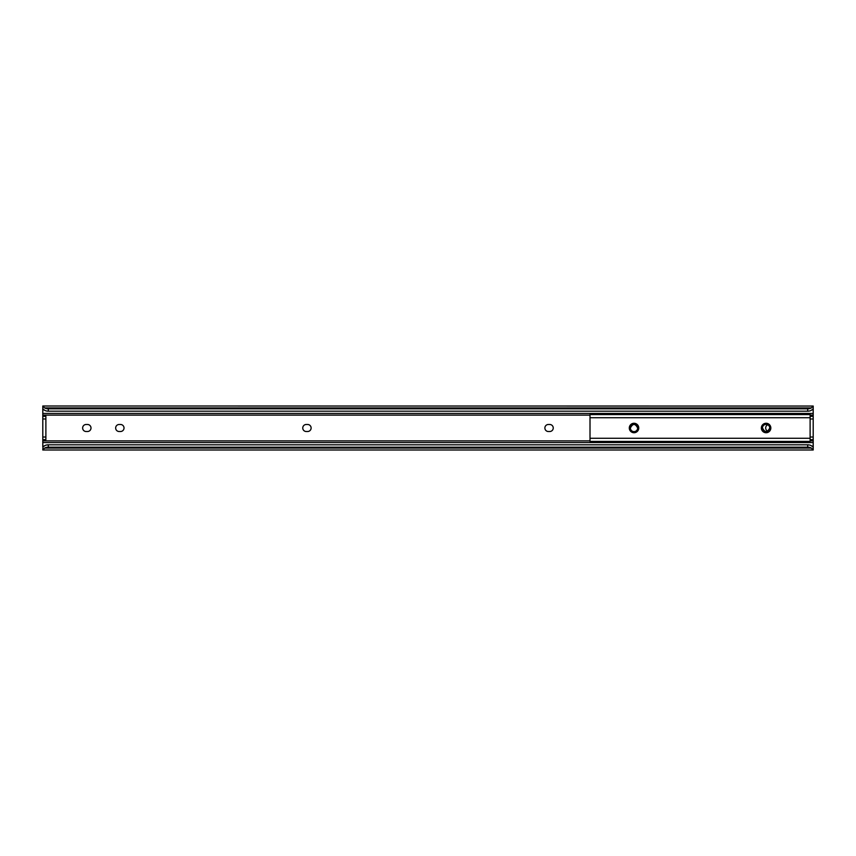 <?xml version="1.0" encoding="UTF-8"?>
<svg xmlns="http://www.w3.org/2000/svg" width="856" height="856" viewBox="0 0 856 856"><rect width="100%" height="100%" fill="white"/><g stroke="black" fill="none" stroke-linecap="round" stroke-linejoin="round"><path stroke-width="1.28" d="M767.768 424.779A3.52 3.52 0 0 0 767.768 431.221M44.084 446.104L42.8 446.104C42.597 447.228 43.11 447.164 44.352 445.912L44.48 445.815A5.5 3.542 0 0 1 48.3 444.82L48.3 447.185A5.5 3.542 180 0 0 44.63 448.095L811.37 448.095A5.5 3.542 180 0 0 807.7 447.185L807.7 444.82A5.5 3.542 0 0 1 811.52 445.815L811.649 445.912C812.89 447.164 813.403 447.228 813.2 446.104L813.2 450.01L42.8 450.01L42.95 446.928M44.63 448.095L42.8 449.956M813.2 449.956L811.37 448.095M48.3 447.185L807.7 447.185M48.3 444.82L807.7 444.82M813.05 446.928L813.2 446.104L811.916 446.104M42.8 439.663L42.8 437.02L45.882 437.02L45.882 439.663L42.8 439.663L42.8 445.783M813.2 406.044L42.8 405.99L44.63 407.905L811.37 407.905L813.2 406.044L813.2 445.783M307.593 431.52A3.52 3.52 0 0 0 311.124 428A3.52 3.52 0 0 0 307.593 424.48L306.277 424.48A3.52 3.52 0 0 0 302.757 428A3.52 3.52 0 0 0 306.277 431.52L307.593 431.52M120.503 431.52A3.52 3.52 0 0 0 124.024 428A3.52 3.52 0 0 0 120.503 424.48L119.177 424.48A3.52 3.52 0 0 0 115.656 428A3.52 3.52 0 0 0 119.177 431.52L120.503 431.52M87.483 431.52A3.52 3.52 0 0 0 91.004 428A3.52 3.52 0 0 0 87.483 424.48L86.167 424.48A3.52 3.52 0 0 0 82.636 428A3.52 3.52 0 0 0 86.167 431.52L87.483 431.52M549.723 431.52A3.52 3.52 0 0 0 553.244 428A3.52 3.52 0 0 0 549.723 424.48L548.407 424.48A3.52 3.52 0 0 0 544.876 428A3.52 3.52 0 0 0 548.407 431.52L549.723 431.52M44.63 407.905A5.5 3.542 0 0 0 48.3 408.815L48.3 411.18A5.5 3.542 180 0 1 44.48 410.185L44.352 410.088C43.11 408.836 42.597 408.772 42.8 409.896L42.8 416.337L45.882 416.337L45.882 418.98L42.8 418.98L42.8 416.337M813.2 410.217L813.05 409.072M811.916 409.896L813.2 409.896C813.403 408.772 812.89 408.836 811.649 410.088L811.52 410.185A5.5 3.542 180 0 1 807.7 411.18L807.7 408.815A5.5 3.542 0 0 0 811.37 407.905M42.95 409.072L42.8 409.896L44.084 409.896M48.3 411.18L807.7 411.18M48.3 408.815L807.7 408.815M42.8 437.02L42.8 418.98M42.8 410.217L42.8 406.044M813.2 439.663L810.118 439.663M810.118 416.337L813.2 416.337M45.882 437.02L45.882 418.98M766.099 423.271A4.729 4.729 0 0 0 761.359 428A4.729 4.729 0 0 0 766.099 432.729A4.729 4.729 0 0 0 770.828 428A4.729 4.729 0 0 0 766.099 423.271M634.029 423.271A4.729 4.729 0 0 0 629.299 428A4.729 4.729 0 0 0 634.029 432.729A4.729 4.729 0 0 0 638.758 428A4.729 4.729 0 0 0 634.029 423.271M590.009 414.7L590.009 441.429L810.118 441.429L810.118 414.7M630.39 428A3.627 3.627 0 0 0 634.029 431.627A3.627 3.627 0 0 0 637.656 428A3.627 3.627 0 0 0 634.029 424.373A3.627 3.627 0 0 0 630.39 428C632.819 423.313 635.238 423.313 637.656 428M769.726 428.128A3.627 3.627 0 0 0 766.216 424.373A3.627 3.627 0 0 0 762.461 427.872A3.627 3.627 0 0 0 765.97 431.627A3.627 3.627 0 0 0 769.726 428.128C767.147 432.719 764.729 432.644 762.461 427.872M42.8 442.563L813.2 442.563M42.8 440.872L590.009 440.872M810.118 440.872L813.2 440.872M42.8 415.128L590.009 415.128M810.118 415.128L813.2 415.128M42.8 413.437L813.2 413.437M810.118 437.02L813.2 437.02M813.2 418.98L810.118 418.98M590.009 417.728L810.118 417.728M590.009 438.272L810.118 438.272M590.009 414.572L810.118 414.572"/></g></svg>
